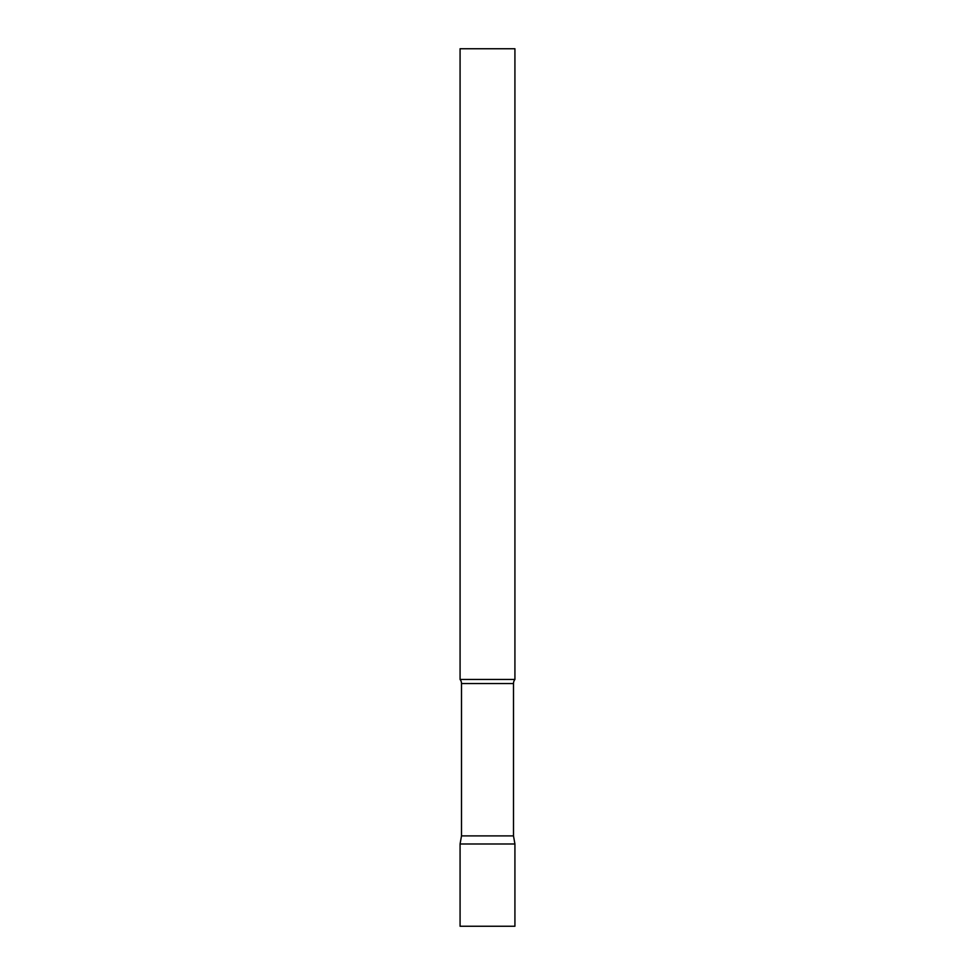 <?xml version="1.0" encoding="UTF-8"?>
<svg xmlns="http://www.w3.org/2000/svg" width="975" height="975" viewBox="0 0 975 975"><rect width="100%" height="100%" fill="white"/><g stroke="black" fill="none" stroke-linecap="round" stroke-linejoin="round"><path stroke-width="1.46" d="M514.922 843.984L460.078 843.984L514.922 843.984L514.922 926.25L460.078 926.25L460.078 843.984L461.504 835.892L513.496 835.892L514.922 843.984M513.496 835.892L513.496 683.548A6.581 6.581 0 0 1 514.922 679.453L514.922 48.75L460.078 48.75L460.078 679.453A6.581 6.581 0 0 1 461.504 683.548L513.496 683.548M461.504 835.892L461.504 683.548M460.078 679.453L514.922 679.453"/></g></svg>
